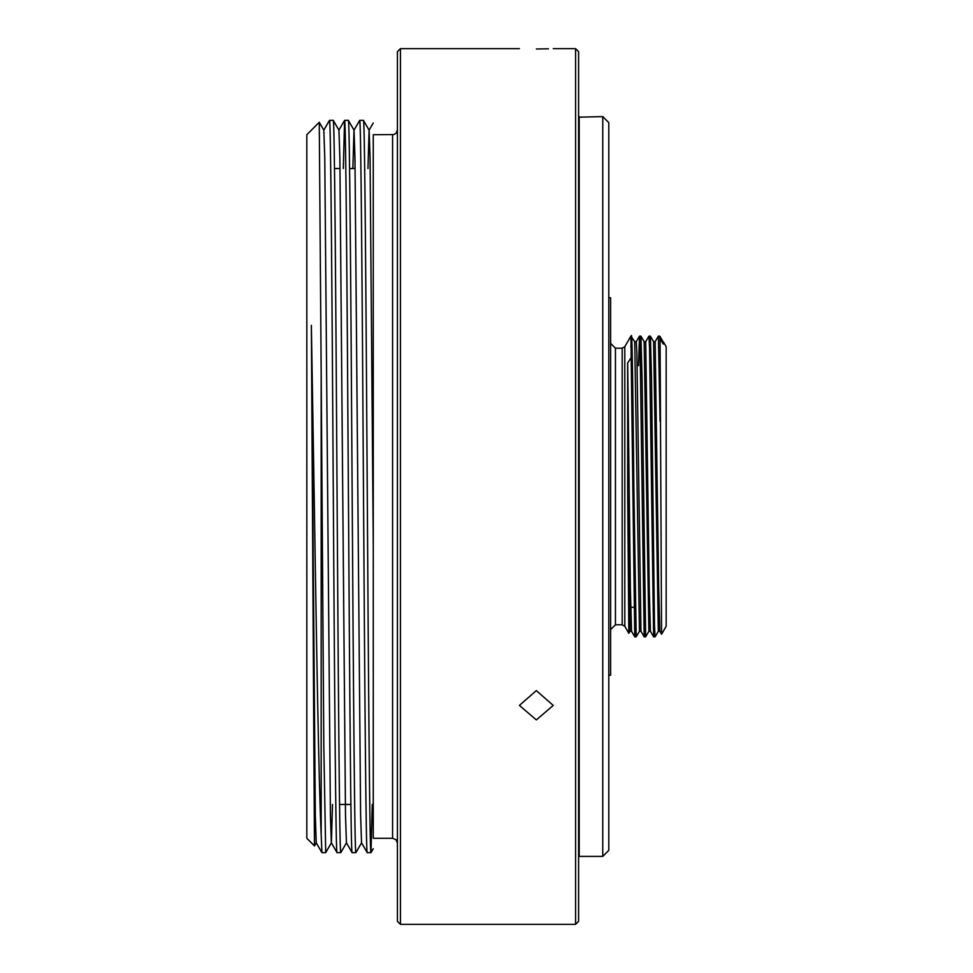 <?xml version="1.0" encoding="UTF-8"?>
<svg xmlns="http://www.w3.org/2000/svg" width="973" height="973" viewBox="0 0 973 973"><rect width="100%" height="100%" fill="white"/><g stroke="black" fill="none" stroke-linecap="round" stroke-linejoin="round"><path stroke-width="1.46" d="M575.578 48.65L575.578 924.35L578.594 921.334L578.594 51.666L575.578 48.65L553.236 48.65M536.33 48.978C558.137 48.626 558.137 48.626 536.33 48.978C514.51 48.626 514.51 48.626 536.33 48.978L548.444 48.808M575.578 924.35L400.438 924.35L400.438 48.65L519.412 48.65M536.33 690.611L519.412 705.425L536.33 719.911L553.236 705.425L536.33 690.611M400.438 48.65L397.422 51.666L397.422 921.334L400.438 924.35M373.267 486.5L373.267 134.712L393.724 134.578L396.011 133.301L397.422 129.883M372.245 804.464L370.993 852.628C369.74 857.76 368.475 682.049 367.222 486.536C365.97 291 364.693 115.24 363.44 120.372L359.682 120.372C360.934 115.24 362.199 290.951 363.452 486.464C364.705 682 365.982 857.76 367.222 852.628L361.53 842.8L360.606 814.9L354.975 158.1L354.038 130.2L348.37 120.384L344.576 120.372C345.829 115.24 347.106 290.951 348.358 486.464C349.611 682 350.876 857.76 352.129 852.628L346.437 842.8L345.5 814.9L339.869 158.1L338.945 130.2L333.277 120.384L329.482 120.372C330.735 115.24 332 290.951 333.252 486.464C334.505 682 335.782 857.76 337.035 852.628L331.343 842.8L330.406 814.9L324.775 158.1L323.839 130.2L319.278 122.294L321.175 373.304L321.175 834.299L321.929 852.628L325.7 852.628L323.814 745.427L321.175 373.304M392.593 134.712L392.593 838.288L373.267 838.288L373.267 543.627L370.068 158.1L369.132 130.2L363.44 120.372M370.993 852.628L367.222 852.628M361.591 842.8L355.899 852.628C354.646 857.76 353.369 682.049 352.117 486.536C350.864 291 349.599 115.24 348.346 120.372M355.899 852.628L352.129 852.628M346.485 842.8L340.793 852.628C339.541 857.76 338.276 682.049 337.023 486.536C335.77 291 334.505 115.24 333.252 120.372M340.793 852.628L337.035 852.628M352.883 168.536L353.99 130.2L359.682 120.372M343.323 168.536L344.576 120.372M332.498 804.464L331.392 842.8L325.7 852.628M323.79 130.2L329.482 120.372M319.253 122.282L306.836 134.712L306.836 838.288L314.474 845.926L311.36 325.347L314.036 486.5C316.468 640.125 318.779 785.941 321.175 834.299M315.216 804.464L315.191 807.748M373.267 817.15L373.267 189.832M373.267 122.963L369.083 130.2L367.976 168.536M321.929 852.628L316.237 842.8L315.313 814.9L311.36 325.347M579.203 116.59L579.203 856.41L602.761 856.41L602.761 116.59L578.594 117.198M602.761 116.59L608.794 122.634L608.794 850.366L602.761 856.41M608.794 297.774L610.606 297.774L610.606 675.226L608.794 675.226M666.164 486.5L666.164 626.308L661.567 634.25L660.071 338.604L663.294 344.089L663.525 342.119L666.164 346.692L666.164 486.5M630.905 347.543C631.891 304.172 632.864 383.544 633.849 486.5L636.208 636.877L634.773 636.853L630.905 336.123L624.8 346.692L622.185 348.2L622.185 624.8L624.8 626.308L628.838 633.301L630.018 631.27L627.682 490.307L627.682 362.88L630.905 358.1M630.905 336.123L634.737 341.73L636.281 341.705L636.877 352.725L640.976 631.27L644.211 636.853L640.1 347.556L639.492 336.147L638.543 365.714M639.516 336.123L640.952 336.147L642.107 380.2L645.646 636.877L648.894 631.27L644.175 341.73L645.719 341.705L649.259 588.884L650.414 631.27L653.637 636.853L649.538 347.556L648.942 336.123L645.695 341.73M648.942 336.123L650.39 336.147L651.545 380.2L654.488 625.444L655.084 636.877L658.332 631.27L653.613 341.73L655.157 341.705L658.697 588.884L659.852 631.27L661.567 634.25M636.208 636.877L639.456 631.27L634.737 341.73M645.646 636.877L644.211 636.853M655.084 636.877L653.637 636.853M610.606 629.628L615.435 624.8L615.435 348.2L610.606 343.372M660.071 421.309L658.38 336.123L655.133 341.73M658.38 336.123L659.828 336.147L660.071 338.604M627.682 490.307L628.838 633.301M663.294 344.089L663.525 342.119M627.682 362.88L630.382 588.884L631.538 631.27L634.773 636.853M624.8 626.308L624.8 346.692M350.876 804.464L339.541 804.464M392.593 838.288L396.011 839.699L397.422 843.117M355.145 168.536L349.599 168.536M340.039 168.536L334.505 168.536M338.884 130.2L344.551 120.384M314.486 845.926L316.298 842.8M373.267 848.724L371.017 852.616M630.686 607.286L633.824 607.286M615.435 348.2L622.185 348.2M578.594 855.802L579.203 856.41M658.332 631.27L659.852 631.27M648.894 631.27L650.414 631.27M639.456 631.27L640.976 631.27M630.018 631.27L631.538 631.27M636.257 341.73L639.492 336.147M615.435 624.8L622.185 624.8M659.828 336.147L663.051 341.73M650.39 336.147L653.613 341.73M640.952 336.147L644.175 341.73"/></g></svg>
